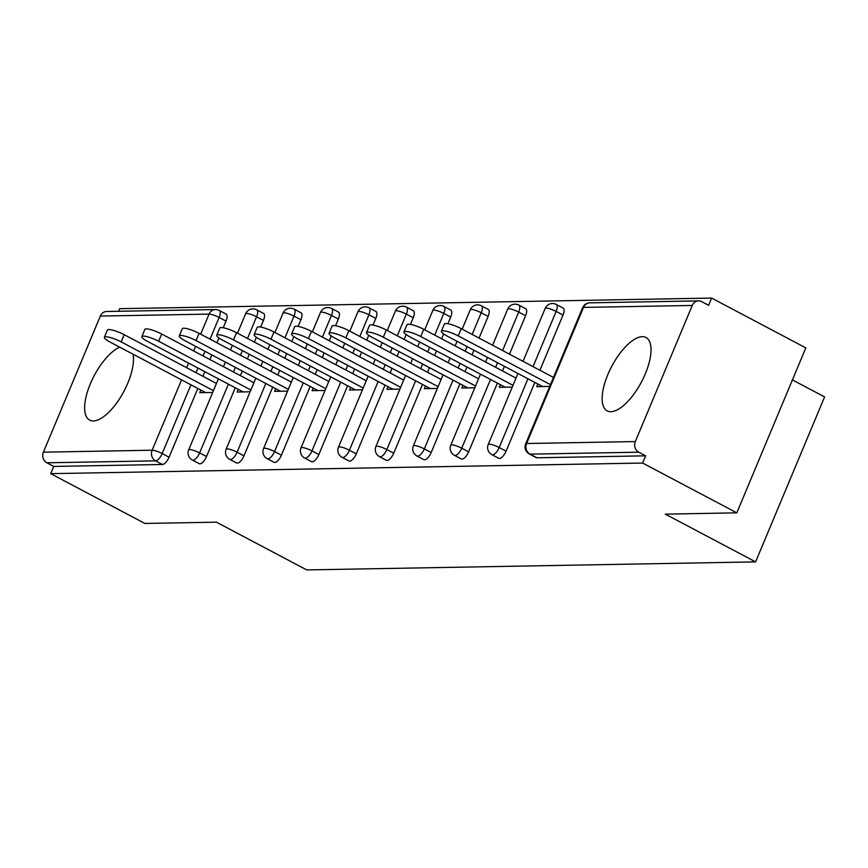 <?xml version="1.0" encoding="UTF-8"?>
<svg xmlns="http://www.w3.org/2000/svg" width="868" height="868" viewBox="0 0 868 868"><rect width="100%" height="100%" fill="white"/><g stroke="black" fill="none" stroke-linecap="round" stroke-linejoin="round"><path stroke-width="1.3" d="M642.287 336.665A41.501 16.796 -62.1 0 0 609.705 370.397A41.501 16.796 -62.1 0 0 607.188 410.868A41.501 16.796 -62.1 0 0 610.898 411.692A41.501 16.796 -62.1 0 0 643.481 377.96A41.501 16.796 -62.1 0 0 645.987 337.5A41.501 16.796 -62.1 0 0 642.287 336.665M119.708 347.157A41.501 16.796 -62.1 0 0 90.142 384.296A41.501 16.796 -62.1 0 0 89.675 420.134A41.501 16.796 -62.1 0 0 93.386 420.958A41.501 16.796 -62.1 0 0 121.422 395.765A41.501 16.796 -62.1 0 0 133.075 354.231M792.419 379.902L824.6 396.915L755.594 561.889L306.729 569.918L216.414 522.167L144.88 523.447L50.691 473.646L53.718 466.431L162.446 464.488L155.567 460.843L46.829 462.796L53.718 466.431M711.63 298.082L708.614 305.297L701.735 301.652A7.986 7.118 89 0 0 698.566 300.892A7.986 7.118 89 0 0 692.263 305.46L635.322 441.573A7.986 7.118 89 0 0 638.761 452.195L645.64 455.83L642.624 463.045L736.813 512.847L805.819 347.884L711.63 298.082L119.708 308.683L118.623 311.276M46.829 462.796A7.986 7.118 -91 0 1 43.4 452.174L100.341 316.06A7.986 7.118 -91 0 1 106.645 311.493L215.383 309.54A7.986 7.118 -91 0 0 209.069 314.108L100.341 316.06M736.813 512.847L665.279 514.127L755.594 561.889M642.624 463.045L50.691 473.646M212.693 392.455L199.748 392.694L200.855 390.058M645.64 455.83L536.901 457.783A7.986 3.233 117.9 0 1 536.196 457.62L529.306 453.986A7.986 3.233 117.9 0 0 530.023 454.148L536.901 457.783M226.006 321.095L219.127 317.46A7.986 3.233 117.9 0 0 219.257 310.462L226.136 314.108A7.986 3.233 117.9 0 1 226.006 321.095L223.217 327.757M218.953 337.956L216.935 342.784M211.846 354.936L209.926 359.536M204.837 371.699L202.917 376.3M197.828 388.463L169.065 457.208A7.986 3.233 117.9 0 1 162.446 464.488M563.017 315.062L556.138 311.428A7.986 3.233 117.9 0 0 556.269 304.429L563.148 308.075A7.986 3.233 117.9 0 1 563.017 315.062L539.918 370.267M534.84 382.43L506.077 451.176A7.986 3.233 117.9 0 1 499.458 458.456A7.986 3.233 117.9 0 1 498.742 458.293L491.863 454.658A7.986 3.233 117.9 0 0 492.579 454.81A7.986 3.233 -62.1 0 0 499.198 447.53L506.077 451.176M525.574 315.735L518.684 312.089A7.986 3.233 117.9 0 0 518.814 305.102L525.704 308.737A7.986 3.233 117.9 0 1 525.574 315.735L509.483 354.177M504.406 366.339L502.474 370.94M497.386 383.092L468.633 451.848A7.986 3.233 117.9 0 1 462.015 459.118A7.986 3.233 117.9 0 1 461.299 458.966L454.42 455.32A7.986 3.233 117.9 0 0 455.136 455.483A7.986 3.233 -62.1 0 0 461.754 448.203L468.633 451.848M488.12 316.397L481.241 312.762A7.986 3.233 117.9 0 0 481.371 305.775L488.25 309.409A7.986 3.233 117.9 0 1 488.12 316.397L479.049 338.086M473.971 350.238L472.04 354.849M466.951 367.001L465.031 371.613M459.942 383.764L431.19 452.51A7.986 3.233 117.9 0 1 424.571 459.79A7.986 3.233 117.9 0 1 423.855 459.639L416.976 455.993A7.986 3.233 117.9 0 0 417.692 456.156A7.986 3.233 -62.1 0 0 424.311 448.875L431.19 452.51M450.676 317.07L443.798 313.435A7.986 3.233 117.9 0 0 443.928 306.447L450.807 310.082A7.986 3.233 117.9 0 1 450.676 317.07L447.888 323.731M443.624 333.941L441.606 338.759M436.517 350.911L434.597 355.522M429.508 367.674L427.588 372.285M422.499 384.437L393.746 453.183A7.986 3.233 117.9 0 1 387.128 460.463A7.986 3.233 117.9 0 1 386.412 460.3L379.533 456.666A7.986 3.233 117.9 0 0 380.238 456.828A7.986 3.233 -62.1 0 0 386.857 449.548L393.746 453.183M413.233 317.742L406.354 314.108A7.986 3.233 117.9 0 0 406.484 307.109L413.363 310.755A7.986 3.233 117.9 0 1 413.233 317.742L410.445 324.404M406.181 334.614L404.162 339.431M399.074 351.583L397.153 356.184M392.065 368.347L390.133 372.947M385.056 385.11L356.292 453.856A7.986 3.233 117.9 0 1 349.674 461.136A7.986 3.233 117.9 0 1 348.969 460.973L342.079 457.338A7.986 3.233 117.9 0 0 342.795 457.49A7.986 3.233 -62.1 0 0 349.413 450.221L356.292 453.856M375.79 318.415L368.911 314.769A7.986 3.233 117.9 0 0 369.041 307.782L375.92 311.428A7.986 3.233 117.9 0 1 375.79 318.415L373.001 325.077M368.737 335.276L366.719 340.093M361.63 352.256L359.71 356.856M354.621 369.019L352.69 373.62M347.612 385.783L318.849 454.528A7.986 3.233 117.9 0 1 312.23 461.809A7.986 3.233 117.9 0 1 311.514 461.646L304.635 458.011A7.986 3.233 117.9 0 0 305.352 458.163A7.986 3.233 -62.1 0 0 311.97 450.883L318.849 454.528M338.346 319.088L331.457 315.442A7.986 3.233 117.9 0 0 331.587 308.455L338.477 312.089A7.986 3.233 117.9 0 1 338.346 319.088L335.558 325.739M331.283 335.949L329.276 340.766M324.187 352.929L322.256 357.529M317.178 369.692L315.247 374.292M310.158 386.444L281.406 455.201A7.986 3.233 117.9 0 1 274.787 462.47A7.986 3.233 117.9 0 1 274.071 462.319L267.192 458.673A7.986 3.233 117.9 0 0 267.908 458.836A7.986 3.233 -62.1 0 0 274.527 451.555L281.406 455.201M300.892 319.749L294.013 316.115A7.986 3.233 117.9 0 0 294.144 309.127L301.022 312.762A7.986 3.233 117.9 0 1 300.892 319.749L298.115 326.411M293.84 336.621L291.822 341.439M286.744 353.591L284.812 358.202M279.724 370.354L277.803 374.965M272.715 387.117L243.962 455.863A7.986 3.233 117.9 0 1 237.344 463.143A7.986 3.233 117.9 0 1 236.628 462.98L229.749 459.346A7.986 3.233 117.9 0 0 230.465 459.508A7.986 3.233 -62.1 0 0 237.083 452.228L243.962 455.863M263.449 320.422L256.57 316.787A7.986 3.233 117.9 0 0 256.7 309.8L263.579 313.435A7.986 3.233 117.9 0 1 263.449 320.422L260.66 327.084M256.396 337.294L254.378 342.111M249.29 354.263L247.369 358.875M242.281 371.027L240.36 375.638M235.271 387.79L206.519 456.535A7.986 3.233 117.9 0 1 199.9 463.816A7.986 3.233 117.9 0 1 199.184 463.653L192.305 460.018A7.986 3.233 117.9 0 0 193.011 460.181A7.986 3.233 -62.1 0 0 199.629 452.901L206.519 456.535M238.299 389.385L237.192 392.021L250.136 391.793M275.742 388.723L274.635 391.349L287.579 391.121M313.185 388.05L312.089 390.676L325.023 390.448M350.629 387.378L349.533 390.014L362.477 389.775M388.072 386.705L386.976 389.341L399.92 389.103M425.526 386.032L424.419 388.669L437.363 388.441M462.969 385.37L461.863 387.996L474.807 387.768M500.413 384.698L499.317 387.323L512.25 387.095M537.856 384.025L536.76 386.661L549.704 386.423M104.388 337.283L107.404 330.068A12.239 2.441 22.7 0 1 124.211 334.69L121.195 341.905A12.239 2.441 -157.3 0 0 104.388 337.283A12.239 2.441 -157.3 0 0 110.149 342.101L205.629 392.586M121.195 341.905L213.441 390.676M124.211 334.69L216.457 383.461M141.831 336.61L144.847 329.395A12.239 2.441 22.7 0 1 161.654 334.017L158.638 341.233A12.239 2.441 -157.3 0 0 141.831 336.61A12.239 2.441 -157.3 0 0 147.603 341.439L243.073 391.913M158.638 341.233L250.885 390.003M161.654 334.017L253.901 382.788M179.275 335.938L182.291 328.722A12.239 2.441 22.7 0 1 199.108 333.355L196.092 340.571A12.239 2.441 -157.3 0 0 179.275 335.938A12.239 2.441 -157.3 0 0 185.047 340.766L280.516 391.24M196.092 340.571L288.328 389.341M199.108 333.355L291.344 382.126M216.718 335.276L219.745 328.061A12.239 2.441 22.7 0 1 236.552 332.683L233.535 339.898A12.239 2.441 -157.3 0 0 216.718 335.276A12.239 2.441 -157.3 0 0 222.49 340.093L317.97 390.578M233.535 339.898L325.771 388.669M236.552 332.683L328.788 381.453M254.172 334.603L257.188 327.388A12.239 2.441 22.7 0 1 273.995 332.01L270.979 339.225A12.239 2.441 -157.3 0 0 254.172 334.603A12.239 2.441 -157.3 0 0 259.933 339.421L355.413 389.906M270.979 339.225L363.215 387.996M273.995 332.01L366.231 380.781M291.615 333.93L294.632 326.715A12.239 2.441 22.7 0 1 311.438 331.337L308.422 338.553A12.239 2.441 -157.3 0 0 291.615 333.93A12.239 2.441 -157.3 0 0 297.377 338.748L392.857 389.233M308.422 338.553L400.658 387.323M311.438 331.337L403.685 380.108M329.059 333.258L332.075 326.042A12.239 2.441 22.7 0 1 348.882 330.665L345.865 337.88A12.239 2.441 -157.3 0 0 329.059 333.258A12.239 2.441 -157.3 0 0 334.831 338.086L430.3 388.56M345.865 337.88L438.112 386.651M348.882 330.665L441.128 379.446M366.502 332.585L369.518 325.381A12.239 2.441 22.7 0 1 386.336 330.003L383.309 337.218A12.239 2.441 -157.3 0 0 366.502 332.585A12.239 2.441 -157.3 0 0 372.274 337.413L467.743 387.898M383.309 337.218L475.555 385.989M386.336 330.003L478.572 378.774M403.945 331.923L406.973 324.708A12.239 2.441 22.7 0 1 423.779 329.33L420.763 336.545A12.239 2.441 -157.3 0 0 403.945 331.923A12.239 2.441 -157.3 0 0 409.718 336.741L505.198 387.226M420.763 336.545L512.999 385.316M423.779 329.33L516.015 378.101M441.4 331.25L444.416 324.035A12.239 2.441 22.7 0 1 461.223 328.657L458.206 335.873A12.239 2.441 -157.3 0 0 441.4 331.25A12.239 2.441 -157.3 0 0 447.161 336.068L542.641 386.553M458.206 335.873L550.442 384.643M461.223 328.657L553.458 377.428M43.4 452.174L152.139 450.221L181.564 379.858M186.653 367.706L188.584 363.106M193.662 350.943L195.593 346.343M200.682 334.18L209.069 314.108A7.986 1.595 22.7 0 1 219.127 317.46L210.056 339.138M190.949 384.817L162.186 453.573A7.986 3.233 -62.1 0 1 155.567 460.843A7.986 7.118 -91 0 1 152.139 450.221A7.986 1.595 22.7 0 1 162.186 453.573L169.065 457.208M692.263 305.46L583.524 307.402L526.594 443.515L635.322 441.573M638.761 452.195L530.023 454.148A7.986 7.118 89 0 1 526.594 443.515A7.986 1.595 -157.3 0 0 525.683 443.852A7.986 7.986 0 0 0 529.306 453.986M698.566 300.892L589.839 302.834A7.986 7.118 89 0 0 583.524 307.402A7.986 1.595 -157.3 0 0 582.612 307.739L525.683 443.852M204.967 351.301L203.047 355.902M197.958 368.065L196.027 372.665M247.499 338.466L256.57 316.787A7.986 1.595 22.7 0 0 246.523 313.435A7.986 1.595 -157.3 0 0 245.611 313.771L237.485 333.182M228.392 384.155L199.629 452.901A7.986 1.595 22.7 0 0 189.582 449.548A7.986 1.595 -157.3 0 0 188.671 449.884A7.986 7.986 0 0 0 192.305 460.018M242.411 350.629L240.49 355.229M235.402 367.392L233.481 371.992M294.144 309.127A7.986 7.986 0 0 0 283.055 313.098A7.986 1.595 -157.3 0 1 283.966 312.773A7.986 1.595 22.7 0 1 294.013 316.115L284.943 337.804M279.854 349.956L277.934 354.556M272.845 366.719L270.924 371.32M265.836 383.482L237.083 452.228A7.986 1.595 22.7 0 0 227.025 448.886A7.986 1.595 -157.3 0 0 226.114 449.212A7.986 7.986 0 0 0 229.749 459.346M331.587 308.455A7.986 7.986 0 0 0 320.498 312.426A7.986 1.595 -157.3 0 1 321.41 312.1A7.986 1.595 22.7 0 1 331.457 315.442L322.386 337.131M317.308 349.283L315.377 353.894M310.288 366.046L308.368 370.658M303.279 382.81L274.527 451.555A7.986 1.595 22.7 0 0 264.469 448.214A7.986 1.595 -157.3 0 0 263.557 448.539A7.986 7.986 0 0 0 267.192 458.673M369.041 307.782A7.986 7.986 0 0 0 357.941 311.764A7.986 1.595 -157.3 0 1 358.853 311.428A7.986 1.595 22.7 0 1 368.911 314.769L359.84 336.459M354.752 348.611L352.82 353.222M347.743 365.374L345.811 369.985M340.723 382.137L311.97 450.883A7.986 1.595 22.7 0 0 301.923 447.541A7.986 1.595 -157.3 0 0 301.012 447.877A7.986 7.986 0 0 0 304.635 458.011M406.484 307.109A7.986 7.986 0 0 0 395.385 311.091A7.986 1.595 -157.3 0 1 396.296 310.755A7.986 1.595 22.7 0 1 406.354 314.108L397.284 335.786M392.195 347.949L390.274 352.549M385.186 364.712L383.255 369.312M378.177 381.475L349.413 450.221A7.986 1.595 22.7 0 0 339.366 446.868A7.986 1.595 -157.3 0 0 338.455 447.204A7.986 7.986 0 0 0 342.079 457.338M443.928 306.447A7.986 7.986 0 0 0 432.839 310.418A7.986 1.595 -157.3 0 1 433.75 310.082A7.986 1.595 22.7 0 1 443.798 313.435L434.727 335.113M429.638 347.276L427.718 351.876M422.629 364.039L420.698 368.64M415.62 380.802L386.857 449.548A7.986 1.595 22.7 0 0 376.81 446.195A7.986 1.595 -157.3 0 0 375.898 446.532A7.986 7.986 0 0 0 379.533 456.666M481.371 305.775A7.986 7.986 0 0 0 470.282 309.746A7.986 1.595 -157.3 0 1 471.194 309.42A7.986 1.595 22.7 0 1 481.241 312.762L472.17 334.451M467.082 346.603L465.161 351.214M460.073 363.366L458.152 367.967M453.063 380.13L424.311 448.875A7.986 1.595 22.7 0 0 414.253 445.534A7.986 1.595 -157.3 0 0 413.342 445.859A7.986 7.986 0 0 0 416.976 455.993M518.814 305.102A7.986 7.986 0 0 0 507.726 309.073A7.986 1.595 -157.3 0 1 508.637 308.748A7.986 1.595 22.7 0 1 518.684 312.089L502.605 350.542M497.516 362.694L495.595 367.305M490.507 379.457L461.754 448.203A7.986 1.595 22.7 0 0 451.696 444.861A7.986 1.595 -157.3 0 0 450.785 445.186A7.986 7.986 0 0 0 454.42 455.32M556.269 304.429A7.986 7.986 0 0 0 545.169 308.411A7.986 1.595 -157.3 0 1 546.081 308.075A7.986 1.595 22.7 0 1 556.138 311.428L533.039 366.632M527.95 378.784L499.198 447.53A7.986 1.595 22.7 0 0 489.14 444.188A7.986 1.595 -157.3 0 0 488.228 444.524A7.986 7.986 0 0 0 491.863 454.658M219.257 310.462A7.986 7.986 0 0 0 215.383 309.54M256.7 309.8A7.986 7.986 0 0 0 245.611 313.771M232.407 345.334L230.476 349.934M225.387 362.097L223.467 366.697M218.378 378.86L188.671 449.884M283.055 313.098L274.939 332.509M269.85 344.661L267.919 349.272M262.841 361.424L260.91 366.036M255.821 378.188L226.114 449.212M320.498 312.426L312.382 331.836M307.294 343.988L305.373 348.6M300.285 360.752L298.353 365.363M293.276 377.515L263.557 448.539M357.941 311.764L349.826 331.164M344.737 343.327L342.817 347.927M337.728 360.09L335.808 364.69M330.719 376.842L301.012 447.877M395.385 311.091L387.269 330.491M382.18 342.654L380.26 347.254M375.171 359.417L373.251 364.017M368.162 376.18L338.455 447.204M432.839 310.418L424.712 329.829M419.635 341.981L417.703 346.592M412.615 358.744L410.694 363.345M405.606 375.508L375.898 446.532M470.282 309.746L462.167 329.156M457.078 341.308L455.147 345.92M450.069 358.072L448.138 362.683M443.049 374.835L413.342 445.859M507.726 309.073L492.601 345.247M487.512 357.399L485.581 362.01M480.503 374.162L450.785 445.186M545.169 308.411L523.024 361.338M517.946 373.5L488.228 444.524M589.839 302.834A7.986 7.986 0 0 0 582.612 307.739"/></g></svg>
